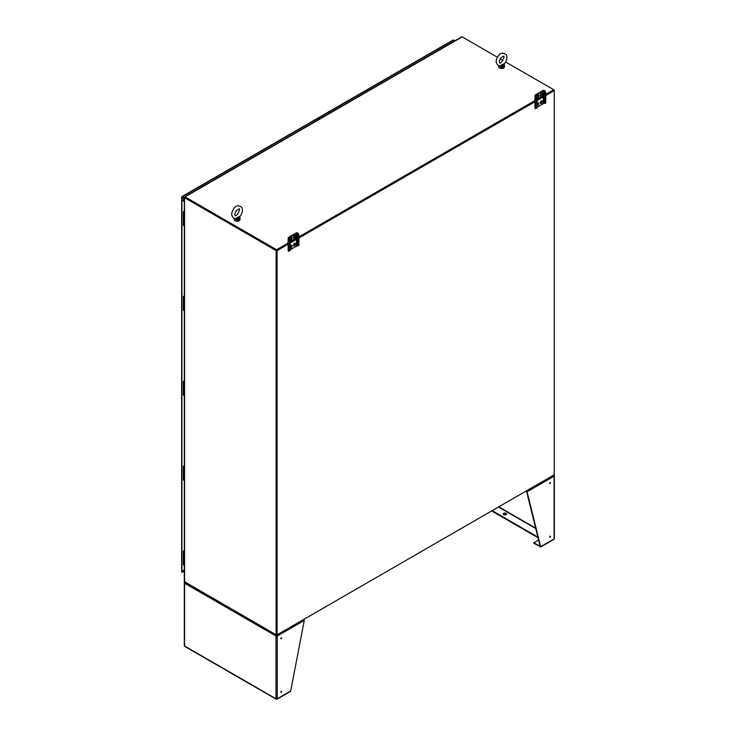 <?xml version="1.0" encoding="UTF-8"?>
<svg xmlns="http://www.w3.org/2000/svg" width="736" height="736" viewBox="0 0 736 736"><rect width="100%" height="100%" fill="white"/><g stroke="black" fill="none" stroke-linecap="round" stroke-linejoin="round"><path stroke-width="1.1" d="M545.726 95.505L554.236 90.602L554.236 474.812L277.113 634.809L276.626 634.524L276.626 250.314L288.144 243.662L276.138 250.59L184.561 197.717L184.561 581.937A0.902 0.515 180 0 1 184.304 581.569L184.304 197.349A0.902 0.515 0 0 0 184.561 197.717M298.917 237.443L534.952 101.163L298.917 237.443M554.236 90.031L554.236 90.602L553.748 90.316L545.726 94.944L554.236 90.031L505.632 61.98M277.113 634.809L277.113 250.59L184.994 197.349M277.113 250.59L288.144 244.223M298.917 238.004L535.311 101.522M184.304 197.349A0.902 0.515 0 0 1 184.561 196.99L184.754 196.88M190.394 193.513A0.902 0.515 60 0 1 190.606 193.393L184.718 196.797L184.975 197.423L276.626 250.314L276.626 634.524L276.138 634.809L276.138 250.59M184.561 581.937L276.138 634.809M276.626 250.314L276.626 249.743L288.144 243.101M290.159 241.96L295.771 238.694M298.917 236.872L534.952 100.602M542.11 96.471L542.579 96.204M545.726 94.383L553.748 89.755L553.748 90.316M497.435 57.242L462.171 36.883A0.902 0.515 60 0 0 461.84 36.8L455.952 40.195A0.902 0.515 -120 0 0 455.832 40.241L190.486 193.43M502.881 60.389L500.186 58.834M462.171 36.883L185.049 196.88L276.626 249.743M553.748 475.088L276.626 635.085L185.27 582.167M276.626 634.524L276.626 635.085M184.304 558.587A1.104 0.635 180 0 1 183.374 557.952L183.374 557.952A1.104 0.635 0 0 0 184.304 558.578M184.304 551.89A1.104 0.635 180 0 1 183.374 551.264L183.374 564.65A1.104 0.635 0 0 0 184.304 565.276M184.304 473.726A1.104 0.635 180 0 1 183.374 473.101A1.104 0.635 180 0 1 183.374 473.092A1.104 0.635 0 0 0 184.304 473.726M184.304 467.038A1.104 0.635 180 0 1 183.374 466.403L183.374 479.789A1.104 0.635 0 0 0 184.304 480.415M184.304 395.554A1.104 0.635 0 0 1 183.374 394.928L183.374 388.24A1.104 0.635 0 0 0 184.304 388.866A1.104 0.635 180 0 1 183.374 388.24A1.104 0.635 180 0 1 184.046 387.651M184.304 310.702A1.104 0.635 0 0 1 183.374 310.068L183.374 303.379A1.104 0.635 0 0 0 184.304 304.014A1.104 0.635 180 0 1 183.374 303.379A1.104 0.635 180 0 1 184.046 302.79M184.304 212.465A1.104 0.635 180 0 1 183.374 211.839L183.374 218.528A1.104 0.635 0 0 0 184.304 219.153A1.104 0.635 180 0 1 183.374 218.518A1.104 0.635 180 0 1 184.046 217.939M183.374 218.518L183.374 225.207A1.104 0.635 0 0 0 184.304 225.842M504.307 64.299L504.151 63.71L504.307 64.299A0.819 0.469 180 0 1 504.316 64.363L504.592 63.471C506.828 60.876 507.435 58.006 506.414 54.85C503.065 52.302 500.388 52.633 498.392 55.835C495.116 60.683 495.484 64.115 499.505 66.12L504.381 63.544L500.912 65.55M501.198 65.412L500.416 66.636L501.299 67.565L501.29 66.304L504.077 64.694L504.482 65.725L504.261 64.418M501.299 67.565C503.212 68.181 504.27 67.657 504.491 65.973L504.482 65.725M499.827 66.102A1.178 0.644 -101.5 0 1 500.416 66.636L498.631 65.936A0.819 0.819 119.5 0 0 498.64 66.028M500.13 66.019A1.178 0.46 -112.5 0 1 500.6 66.442A0.819 0.469 179.9 0 0 501.29 66.304L501.29 65.375M504.546 63.498A1.178 1.168 122 0 0 504.307 64.142M239.844 216.991L239.688 216.402L239.844 216.991A0.819 0.469 180 0 1 239.844 217.056L240.12 216.163C242.365 213.56 242.972 210.689 241.942 207.534C238.602 204.985 235.925 205.316 233.928 208.518C230.644 213.366 231.021 216.798 235.042 218.813L239.908 216.228L236.44 218.233M236.734 218.104L235.952 219.328L236.836 220.248L236.826 218.997L239.605 217.387L240.01 218.39L239.798 217.102M240.01 218.39L239.844 217.056A0.819 0.469 180 0 1 239.605 217.387L239.605 216.448M236.836 220.248C238.74 220.874 239.807 220.34 240.028 218.656L240.028 219.448A2.935 1.693 180 0 1 237.093 221.14A2.935 1.693 180 0 1 234.158 219.448L234.388 218.426L235.952 219.328A1.178 0.644 -101.5 0 0 235.364 218.794M235.658 218.702A1.178 0.46 -112.5 0 1 236.136 219.126A0.819 0.469 179.9 0 0 236.826 218.997L236.826 218.058M240.083 216.191A1.178 1.168 122 0 0 239.844 216.826M290.159 249.789L296.544 246.1L298.917 245.465L298.917 234.72L297.776 233.054A1.233 0.708 0 0 0 296.038 233.054L288.503 237.406A1.233 0.708 0 0 0 288.144 237.903A1.233 0.708 0 0 0 288.503 238.409L289.653 240.074L289.653 250.82L290.159 250.525L290.159 239.78L289.653 240.074M288.144 237.903L288.144 250.663A1.233 0.708 0 0 0 288.503 251.16L289.653 250.82M290.159 247.673A1.49 0.865 120 0 0 291.309 246.689A1.49 0.865 120 0 0 291.493 245.244M293.563 238.262A1.49 0.865 120 0 0 295.062 236.284L295.062 235.63A1.49 0.865 120 0 0 294.961 235.17M290.159 240.258A1.49 0.865 120 0 0 291.585 238.289L291.585 237.636A1.49 0.865 120 0 0 291.493 237.176M290.159 243.082L296.258 239.568L295.789 238.492L295.771 239.255L290.159 242.494M293.563 245.668A1.49 0.865 120 0 0 294.759 244.738A1.49 0.865 120 0 0 294.961 243.239M290.159 247.793A1.49 0.865 120 0 0 290.297 247.903A1.49 0.865 120 0 0 291.447 247.498A1.49 0.865 120 0 0 292.1 245.999A1.49 0.865 120 0 0 291.787 245.309A1.49 0.865 120 0 0 290.159 246.44M296.258 239.568L296.258 238.225L290.159 241.748M295.578 236.578L295.578 235.925A1.49 0.865 120 0 0 295.265 235.235A1.49 0.865 120 0 0 294.115 235.64A1.49 0.865 120 0 0 293.462 237.139L293.462 237.802A1.49 0.865 120 0 0 293.774 238.482A1.49 0.865 120 0 0 294.924 238.087A1.49 0.865 120 0 0 295.578 236.578L295.062 236.284M290.159 239.78L289.018 237.7L296.544 233.349L297.546 233.514L298.411 235.014L298.411 245.76M289.984 239.476L289.984 239.145A1.49 0.865 120 0 1 290.637 237.645A1.49 0.865 120 0 1 291.787 237.24A1.49 0.865 120 0 1 292.1 237.93L292.1 238.584L291.585 238.289M290.159 240.378A1.49 0.865 120 0 0 290.297 240.488A1.49 0.865 120 0 0 291.447 240.092A1.49 0.865 120 0 0 292.1 238.584M295.578 243.993A1.49 0.865 120 0 0 295.265 243.303A1.49 0.865 120 0 0 294.115 243.708A1.49 0.865 120 0 0 293.462 245.208A1.49 0.865 120 0 0 293.774 245.898A1.49 0.865 120 0 0 294.924 245.493A1.49 0.865 120 0 0 295.578 243.993M297.546 233.514L298.052 233.22M288.779 238.565L289.294 238.271M288.144 242.935L287.84 242.76A1.932 1.113 60 0 1 288.144 241.942M298.917 234.72L298.411 235.014M536.967 107.3L543.352 103.61L545.726 102.976L545.726 92.23L544.585 90.565A1.233 0.708 0 0 0 542.846 90.565L535.311 94.916A1.233 0.708 0 0 0 534.952 95.413A1.233 0.708 0 0 0 535.311 95.919L536.461 97.584L536.461 108.33L536.967 108.036L536.967 97.29L536.461 97.584M534.952 95.413L534.952 108.164A1.233 0.708 0 0 0 535.311 108.67L536.461 108.33M536.967 105.174A1.49 0.865 120 0 0 538.117 104.199A1.49 0.865 120 0 0 538.292 102.746M540.371 95.763A1.49 0.865 120 0 0 541.871 93.794L541.871 93.132A1.49 0.865 120 0 0 541.77 92.672M536.967 97.768A1.49 0.865 120 0 0 538.393 95.8L538.393 95.137A1.49 0.865 120 0 0 538.292 94.677M542.579 96.02L542.579 96.766L536.967 100.004M540.371 103.178A1.49 0.865 120 0 0 541.558 102.24A1.49 0.865 120 0 0 541.77 100.74M536.967 105.294A1.49 0.865 120 0 0 537.105 105.404A1.49 0.865 120 0 0 538.255 105.009A1.49 0.865 120 0 0 538.908 103.5A1.49 0.865 120 0 0 538.596 102.819A1.49 0.865 120 0 0 536.967 103.951M536.967 100.593L543.067 97.069L543.067 95.735L536.967 99.25M542.377 94.088L542.377 93.426A1.49 0.865 120 0 0 542.073 92.745A1.49 0.865 120 0 0 540.923 93.141A1.49 0.865 120 0 0 540.27 94.65L540.27 95.303A1.49 0.865 120 0 0 540.574 95.993A1.49 0.865 120 0 0 541.733 95.588A1.49 0.865 120 0 0 542.377 94.088L541.871 93.794M536.967 97.29L535.817 95.211L543.352 90.859L544.346 91.016L545.22 92.524L545.22 103.27M536.792 96.986L536.792 96.655A1.49 0.865 120 0 1 537.446 95.156A1.49 0.865 120 0 1 538.596 94.751A1.49 0.865 120 0 1 538.908 95.432L538.908 96.094L538.393 95.8M536.967 97.888A1.49 0.865 120 0 0 537.105 97.998A1.49 0.865 120 0 0 538.255 97.594A1.49 0.865 120 0 0 538.908 96.094M542.377 101.494A1.49 0.865 120 0 0 542.073 100.814A1.49 0.865 120 0 0 540.923 101.209A1.49 0.865 120 0 0 540.27 102.718A1.49 0.865 120 0 0 540.574 103.399A1.49 0.865 120 0 0 541.733 103.003A1.49 0.865 120 0 0 542.377 101.494M544.346 91.016L544.861 90.721M535.587 96.076L536.102 95.781M534.952 100.446L534.649 100.271A1.932 1.113 60 0 1 534.952 99.452M536.967 99.461L542.11 96.499A1.279 0.736 60 0 1 542.128 96.269M543.067 97.069L542.579 96.766M542.598 96.802L542.598 96.002M545.726 92.23L545.22 92.524M553.601 475.741L554.088 475.456L553.592 475.024L554.088 475.456A0.902 0.515 0 0 1 554.346 475.824L554.346 538.586A0.902 0.515 0 0 1 554.088 538.945L553.592 539.378M525.936 491.151L526.58 491.51L540.169 546.425L540.656 546.701L554.088 538.945L554.088 476.192L553.38 475.134M526.277 490.783L527.068 491.786L540.656 546.701L533.867 543.334L533.867 542.763L540.169 546.406M540.178 546.434L540.178 546.977L540.656 546.701M503.332 514.28A1.638 0.948 180 0 1 504.896 513.618A1.638 0.948 180 0 1 506.46 514.28M503.737 514.666A1.638 0.948 180 0 1 503.258 514.004A1.638 0.948 180 0 1 504.896 513.056A1.638 0.948 180 0 1 506.534 514.004A1.638 0.948 180 0 1 505.522 514.878A1.638 0.948 180 0 1 503.737 514.666M537.85 537.041L492.145 510.655M538.007 537.694L491.657 510.94M526.58 491.51L527.068 491.786L554.088 476.192A0.902 0.515 0 0 0 554.346 475.824M550.546 482.853L549.755 483.69L550.546 482.853M550.546 536.369L549.755 537.206L550.546 536.369M549.617 483.368L550.059 482.595M549.617 536.884L550.059 536.112M538.586 540.04L533.867 542.763M276.451 635.757L277.26 636.014L277.26 698.768L290.692 691.021L289.901 691.472L290.692 691.021L304.281 620.42L277.26 636.014A0.902 0.515 180 0 1 275.991 636.014L276.478 635.012L275.991 636.014L184.561 583.225L185.058 582.231M277.26 698.768L276.773 699.2L277.26 698.768A0.902 0.515 180 0 1 275.991 698.768L276.561 699.099L275.991 698.768L275.991 636.014M280.802 692.088A1.638 0.948 180 0 1 280.793 692.079L281.244 691.316M185.049 582.774L184.561 582.498A0.902 0.515 0 0 0 184.304 582.866L184.304 645.619A0.902 0.515 0 0 0 184.561 645.987L185.058 646.42M184.561 582.498L185.058 582.066L184.561 582.498M276.773 635.748L276.773 635.012L277.26 636.014M184.304 582.866A0.902 0.515 0 0 0 184.561 583.225L184.561 645.987L275.991 698.768M303.802 619.224L304.281 620.42M281.732 638.057L280.931 638.894L281.732 638.057M281.732 691.573L280.931 692.41L281.732 691.573M280.793 638.572L281.244 637.799M318.237 118.91L319.194 119.122M317.75 118.634L317.75 118.459A0.902 0.515 60 0 1 318.384 118.1L319.682 118.846M318.384 118.1L452.806 40.489M453.588 40.038L454.885 40.793M183.595 199.778A0.92 0.534 60 0 1 183.595 201.287A0.92 0.534 60 0 1 183.595 199.778M183.595 570.4A0.92 0.534 60 0 1 183.595 571.9A0.92 0.534 60 0 1 183.595 570.4M181.912 571.394L181.912 196.88L182.399 196.604L184.304 198.26L181.912 197.45L184.304 198.821M181.912 572.295L182.399 572.571M181.912 197.45L182.399 196.604L184.304 197.699M182.399 196.604L317.602 118.542A0.902 0.515 -120 0 0 317.152 118.505L182.031 196.512M183.448 199.714A0.92 0.534 -120 0 0 184.23 201.066M183.448 570.336A0.92 0.534 -120 0 0 184.23 571.688M317.602 118.542L318.9 119.296M182.399 197.165L181.912 196.88M184.304 212.18L184.304 211.434M183.374 211.839A1.104 0.635 180 0 1 183.696 211.388L184.304 211.039M184.304 297.031L184.304 296.396M184.304 297.326A1.104 0.635 180 0 1 183.374 296.691A1.104 0.635 180 0 1 183.696 296.24L184.304 295.89M184.304 381.892L184.304 381.248M184.304 382.177A1.104 0.635 180 0 1 183.374 381.552A1.104 0.635 180 0 1 183.696 381.101L184.304 380.751M184.304 466.744L184.304 466.008M183.374 466.403A1.104 0.635 180 0 1 183.696 465.952L184.304 465.603M184.304 551.604L184.304 550.96M183.374 551.264A1.104 0.635 180 0 1 183.696 550.813L184.304 550.464M501.74 66.792L504.031 65.476C503.976 67.004 503.212 67.445 501.74 66.792M504.445 66.452A2.935 1.693 180 0 1 504.491 66.764L504.316 64.363A0.819 0.469 180 0 1 504.077 64.694L504.077 63.765M498.622 66.764C498.916 69.175 503.958 68.522 503.626 68.025L504.491 66.764A2.935 1.693 180 0 1 501.556 68.457A2.935 1.693 180 0 1 498.622 66.764L498.622 65.936M503.553 67.997A2.732 1.573 180 0 1 499.56 67.997M237.277 219.484L239.568 218.16C239.513 219.687 238.749 220.128 237.277 219.484M239.973 219.144A2.935 1.693 180 0 1 240.028 219.448L239.163 220.717C239.485 221.205 234.453 221.867 234.158 219.448M239.09 220.69A2.732 1.573 180 0 1 235.097 220.69M288.503 251.16L288.503 238.409M296.544 246.1L296.544 233.349M297.261 246.1L297.261 233.349M292.1 237.93L291.585 237.636M295.578 235.925L295.062 235.63M535.311 108.67L535.311 95.919M543.352 103.61L543.352 90.859M544.07 103.61L544.07 90.859M538.908 95.432L538.393 95.137M542.377 93.426L541.871 93.132M535.744 528.531L498.465 507.012M535.642 528.135L498.76 506.837M500.866 57.822C499.312 60.582 498.898 62.275 499.624 62.91C501.078 64.713 505.558 55.172 503.488 56.23L500.866 57.822M236.403 210.514C234.848 213.265 234.434 214.967 235.161 215.602C236.615 217.405 241.095 207.865 239.025 208.914L236.403 210.514M553.895 539.359L540.546 547.069M276.175 699.182L184.754 646.401M290.426 691.472L277.076 699.182M453.063 40.038L317.934 118.054M181.654 571.844L181.654 197.165M183.374 296.691L183.374 303.379M183.374 381.552L183.374 388.24"/></g></svg>
